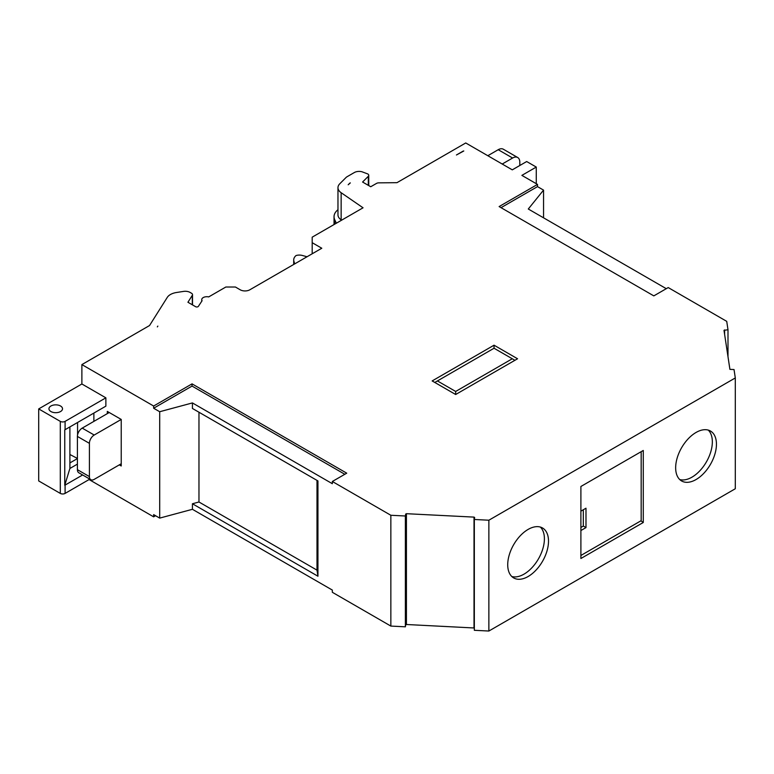 <?xml version="1.0" encoding="UTF-8"?>
<svg xmlns="http://www.w3.org/2000/svg" width="774" height="774" viewBox="0 0 774 774"><rect width="100%" height="100%" fill="white"/><g stroke="black" fill="none" stroke-linecap="round" stroke-linejoin="round"><path stroke-width="1.16" d="M60.536 406.002A6.782 3.918 0 0 0 53.135 405.15A6.782 3.918 0 0 0 48.946 408.778A6.782 3.918 0 0 0 50.939 411.545A6.782 3.918 0 0 0 58.331 412.397A6.782 3.918 0 0 0 62.52 408.778A6.782 3.918 0 0 0 60.536 406.002M696.049 479.551A28.841 16.651 120 0 0 714.895 454.144A28.841 16.651 120 0 0 710.474 431.031A28.841 16.651 120 0 0 696.049 432.463A28.841 16.651 120 0 0 677.211 457.869A28.841 16.651 120 0 0 681.633 480.983A28.841 16.651 120 0 0 696.049 479.551M679.727 479.541A28.841 16.651 120 0 0 691.946 477.181A28.841 16.651 120 0 0 710.184 453.651A28.841 16.651 120 0 0 708.278 430.102M528.12 576.514A28.841 16.651 120 0 0 546.957 551.098A28.841 16.651 120 0 0 542.535 527.984A28.841 16.651 120 0 0 528.12 529.416A28.841 16.651 120 0 0 509.273 554.832A28.841 16.651 120 0 0 513.694 577.936A28.841 16.651 120 0 0 528.12 576.514M511.788 576.504A28.841 16.651 120 0 0 524.017 574.144A28.841 16.651 120 0 0 542.245 550.604A28.841 16.651 120 0 0 540.339 527.055M344.817 474.278L192.039 386.081L192.039 383.865L346.733 473.175L332.336 481.486L390.851 515.271L405.382 515.997L405.682 514.052L406.418 513.694L474.017 517.109L474.636 517.496L474.336 519.48L488.868 520.215L735.3 377.944L734.033 369.556L729.911 369.362L724 330.334L727.995 329.743L726.728 321.355L668.214 287.57L653.817 295.881L499.124 206.571L537.504 184.405L521.879 175.379L536.276 167.068L536.276 183.69M537.504 184.405L537.504 186.621L543.551 190.114L543.551 217.813M543.551 190.114L528.294 209.009L666.288 288.683M198.966 501.997L317.001 570.138L317.94 576.224L317.94 480.935L192.426 408.459L192.426 402.925L159.696 411.729L159.696 518.106L192.426 509.302L192.426 503.758L198.966 501.997L198.966 412.242M350.322 182.896L348.184 184.773L349.645 183.303A2.032 1.171 180 0 1 350.322 182.896M157.838 326.106L157.345 326.889L157.838 326.106M580.897 527.452L583.315 526.059L583.315 509.756M317.001 570.138L317.001 480.383M463.79 150.978L456.437 154.984L462.862 151.278A2.032 1.171 180 0 1 463.79 150.978M494.044 348.242L437.426 380.934L455.663 391.46L512.282 358.768L494.044 348.242L494.044 345.194L432.153 380.934L455.663 394.508L517.564 358.768L494.044 345.194M474.336 627.985L406.418 624.502L405.682 624.86L405.382 626.814L390.851 626.079L332.336 592.294L332.336 590.078L192.426 509.302M201.743 301.028L201.743 299.654A5.089 2.941 180 0 0 202.091 300.728L198.396 306.33A1.693 0.977 180 0 1 195.599 306.688L187.927 302.257L192.31 295.31A3.396 1.954 180 0 0 192.513 294.642A3.396 1.954 180 0 0 191.517 293.249L190.075 292.417A6.782 3.918 180 0 0 183.525 291.411L176.52 292.495A13.574 7.837 180 0 0 167.281 297.38L149.537 325.535L81.88 364.593L153.649 406.021L192.039 383.865M201.743 299.654A5.089 2.941 180 0 1 208.69 296.916L225.834 287.019L235.422 287.019L240.221 289.795A6.782 3.918 180 0 0 249.818 289.795L321.791 248.241L312.193 242.697L312.193 237.163L363.054 207.8L341.141 192.716A13.574 7.837 180 0 1 337.967 187.685A13.574 7.837 180 0 1 339.786 183.767L346.026 177.517A6.782 3.918 180 0 1 347.11 176.704L354.308 172.554A6.782 3.918 180 0 1 361.971 171.77L367.766 173.947A3.396 1.954 180 0 1 368.753 175.33A3.396 1.954 180 0 1 368.298 176.308L362.58 182.035L370.736 186.737L376.483 183.428A3.396 1.954 0 0 1 378.825 182.848L396.956 182.683L465.735 142.967L512.282 169.845L526.678 161.534L536.276 167.068M474.336 519.48L474.336 630.297L488.868 631.033L735.3 488.752L735.3 377.944M89.078 479.551L153.649 516.839L155.574 515.726M294.701 263.886L293.917 261.302A13.574 7.837 180 0 1 293.704 259.948A13.574 7.837 180 0 1 296.016 255.575A6.782 3.918 0 0 1 302.208 255.439L307.065 256.745M337.967 209.735A20.356 11.755 0 0 0 334.039 216.672A20.356 11.755 0 0 0 334.726 219.719L336.351 223.212M82.208 428.119L94.205 435.036A6.782 3.918 120 0 0 89.407 443.347L77.41 436.43A6.782 3.918 -60 0 1 82.208 428.119L109.231 412.513M77.41 436.43L77.41 469.673L89.407 476.591L89.407 443.347M89.407 476.591A6.782 3.918 120 0 0 90.819 479.696L78.822 472.779A6.782 3.918 -60 0 1 77.41 469.673M90.819 479.696A6.782 3.918 120 0 0 94.205 479.367L121.228 463.761M94.205 435.036L121.228 419.44L107.315 411.41L107.315 413.626M519.809 165.501L519.809 162.172A10.178 5.873 120 0 0 517.7 157.519L503.303 149.208A10.178 5.873 120 0 0 498.214 149.711L487.813 155.719M517.7 157.519A10.178 5.873 120 0 0 512.611 158.022L502.21 164.03M580.897 555.471L641.172 520.67L641.172 451.677M580.897 530.538L585.986 527.597L585.986 508.208L580.897 511.15M583.315 526.059L585.986 527.597M89.823 479.125L65.093 493.406A3.396 1.954 180 0 1 60.295 493.406L38.7 480.935L38.7 408.914L81.88 383.981L81.88 364.593M77.41 464.129L69.892 468.473L64.764 485.259A3.396 1.954 0 0 0 65.093 485.095L82.625 474.975M64.764 485.259L64.764 429.86A3.396 1.954 180 0 0 65.093 429.686L65.093 421.375A3.396 1.954 180 0 1 60.295 421.375L38.7 408.914M69.892 468.473L69.892 426.919M69.892 462.929L77.41 458.585M77.41 458.421L69.892 454.502M77.564 434.959L77.564 422.488M93.877 421.375L93.877 413.064M727.995 329.743L727.995 356.717M153.649 516.839L153.649 514.613L159.696 518.106M159.696 411.729L153.649 408.237L153.649 406.021M81.88 383.981L105.874 397.836L65.093 421.375M65.093 429.686L105.874 406.147L105.874 397.836M119.312 464.874L121.228 465.977L121.228 419.44M317.94 576.224L192.426 503.758M332.336 481.486L332.336 483.702L192.426 402.925M390.851 515.271L390.851 626.079M405.382 515.997L405.382 626.814M488.868 520.215L488.868 631.033M580.897 558.509L643.271 522.489L643.271 450.468L580.897 486.478L580.897 558.509M643.271 522.489L640.891 520.834M312.193 253.785L312.193 242.697M341.595 220.184L341.141 219.864A13.574 7.837 180 0 1 337.967 214.833L337.967 187.685M514.923 360.297L512.282 358.768M455.663 391.46L455.663 394.508M437.426 380.934L434.794 382.453M537.504 186.621L501.039 207.674M192.039 386.081L153.649 408.237M474.017 517.109L474.017 627.917M406.418 513.694L406.418 624.502M293.917 264.34L293.917 261.302M334.726 224.15L334.726 219.719M498.214 149.711L512.611 158.022M65.093 485.095L65.093 493.406M60.295 421.375L60.295 493.406M724.619 329.918L724.619 334.407M192.31 295.31L192.31 304.792M405.682 514.052L405.682 624.86M341.141 192.716L341.141 219.864M368.298 185.334L368.298 176.308M293.704 264.456L293.704 259.948M334.039 224.547L334.039 216.672M192.513 294.642L192.513 304.908M368.753 185.596L368.753 175.33"/></g></svg>
